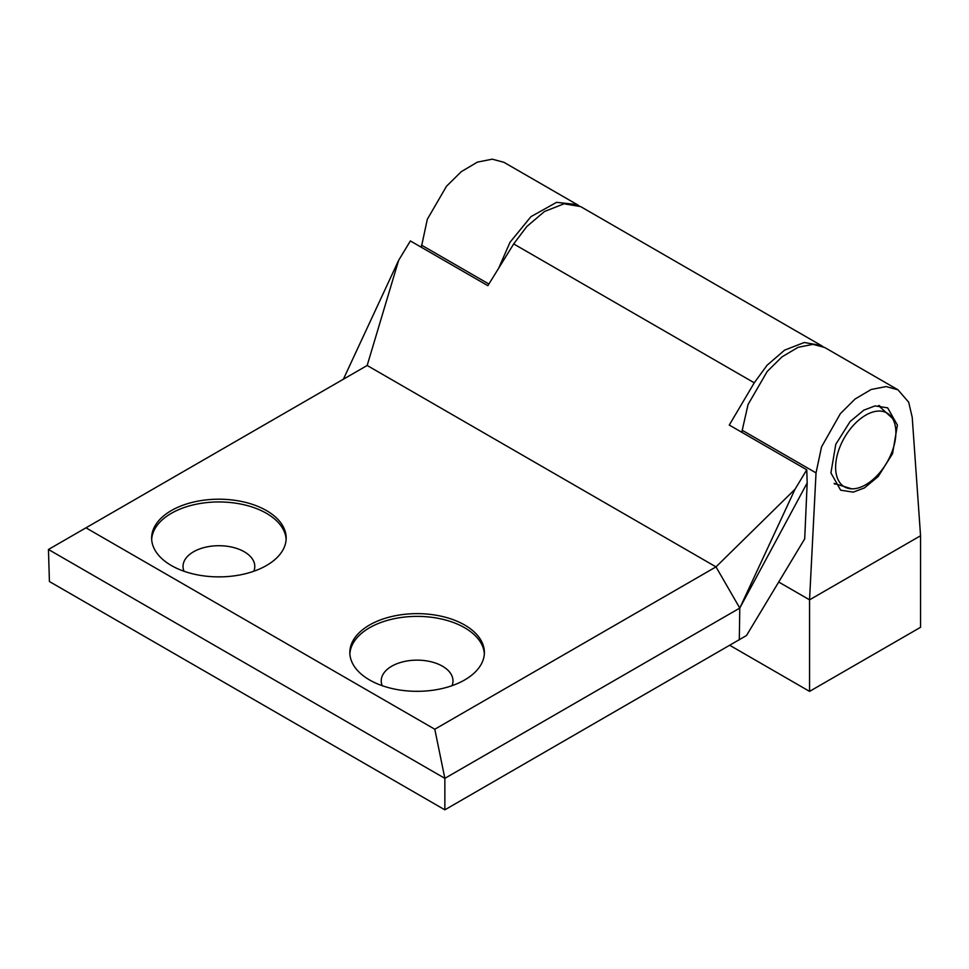 <?xml version="1.0" encoding="UTF-8"?>
<svg xmlns="http://www.w3.org/2000/svg" width="969" height="969" viewBox="0 0 969 969"><rect width="100%" height="100%" fill="white"/><g stroke="black" fill="none" stroke-linecap="round" stroke-linejoin="round"><path stroke-width="1.45" d="M220.884 576.87A35.877 20.712 -0 0 0 216.923 576.87M253.793 571.25A35.877 20.712 -0 0 0 254.786 566.429A35.877 20.712 -0 0 0 244.273 551.773A35.877 20.712 -0 0 0 205.174 547.291A35.877 20.712 -0 0 0 183.032 566.429A35.877 20.712 -0 0 0 184.013 571.25M286.134 539.418A67.273 38.845 -0 0 0 266.475 513.328A67.273 38.845 -0 0 0 194.26 504.655A67.273 38.845 -0 0 0 151.673 539.418M266.475 510.578A67.273 38.845 -0 0 0 193.158 502.16A67.273 38.845 -0 0 0 151.636 538.049A67.273 38.845 -0 0 0 171.331 565.508A67.273 38.845 -0 0 0 244.648 573.927A67.273 38.845 -0 0 0 286.182 538.049A67.273 38.845 -0 0 0 266.475 510.578M415.132 691.297A35.877 20.712 180 0 1 419.092 691.297M382.222 685.689A35.877 20.712 180 0 1 381.229 680.856A35.877 20.712 180 0 1 403.383 661.718A35.877 20.712 180 0 1 442.482 666.212A35.877 20.712 180 0 1 452.983 680.856A35.877 20.712 180 0 1 452.002 685.689M349.882 653.845A67.273 38.845 180 0 1 392.469 619.082A67.273 38.845 180 0 1 464.684 627.755A67.273 38.845 180 0 1 484.343 653.845M369.54 679.947A67.273 38.845 180 0 1 349.833 652.476A67.273 38.845 180 0 1 391.367 616.599A67.273 38.845 180 0 1 464.684 625.017A67.273 38.845 180 0 1 484.379 652.476A67.273 38.845 180 0 1 442.857 688.365A67.273 38.845 180 0 1 369.54 679.947M434.802 729.233L85.962 527.826L367.166 365.483L716.006 566.877L434.802 729.233L444.856 778.349L444.856 809.83L746.493 635.519L804.706 538.849L807.177 482.95L806.777 469.808L729.269 425.052L754.257 382.816L767.06 365.265L784.624 350.124L804.27 342.493L821.252 345.509L822.947 346.587M444.856 809.83L49.419 581.533L48.45 549.484L85.962 527.826M48.45 549.484L444.856 778.349L739.783 608.084L795.028 489.236L716.006 566.877L739.783 608.084L807.177 482.95M821.252 345.509L580.637 206.591L564.031 203.793L544.493 211.496L526.785 226.54L513.679 243.922L487.867 285.685L410.371 240.942L398.622 260.37L367.166 365.483M742.145 431.241L741.067 431.859M795.028 489.236L806.777 469.808M343.377 379.218L398.622 260.37M739.299 639.843L739.783 608.084M863.864 410.141L875.055 405.914L887.652 407.84L897.403 425.112L892.546 453.698L878.193 476.53L864.457 487.904L853.265 492.131L840.656 490.193L830.917 472.933L835.775 444.335L850.128 421.515L863.864 410.141M879.997 406.386A47.408 27.374 120 0 0 879.537 405.599M729.79 645.33L809.551 691.381L920.55 627.306L920.55 535.76L912.229 417.348L908.68 402.196L897.96 389.792L886.15 386.57L871.179 389.477L855.058 399.034L840.377 413.654L821.555 446.879L816.031 472.884L742.218 430.272L742.072 432.44M498.708 268.134L510.009 242.286L530.964 216.644L556.581 202.339L577.209 204.616L578.905 205.694M809.551 691.381L809.551 599.835L778.701 582.03M920.55 535.76L809.551 599.835L816.031 472.884M577.209 204.616L503.928 162.308L492.264 159.17L477.39 162.126L461.268 171.67L446.491 186.254L427.329 219.285L421.321 247.265M834.503 484.052A47.408 27.374 120 0 0 835.157 484.064M742.218 430.272L748.08 404.461L767.23 371.43L782.007 356.858L798.129 347.302L813.015 344.346L824.68 347.483L897.96 389.792M835.617 467.324A42.612 24.6 120 0 0 851.666 488.824A42.612 24.6 120 0 0 895.877 432.537A42.612 24.6 120 0 0 892.376 418.293A42.612 24.6 120 0 0 858.486 420.364A42.612 24.6 120 0 0 835.617 467.324M513.679 243.922L754.257 382.816M488.897 284.026L421.467 245.096M834.152 483.446L851.666 488.824M878.52 405.587L892.376 418.293"/></g></svg>
